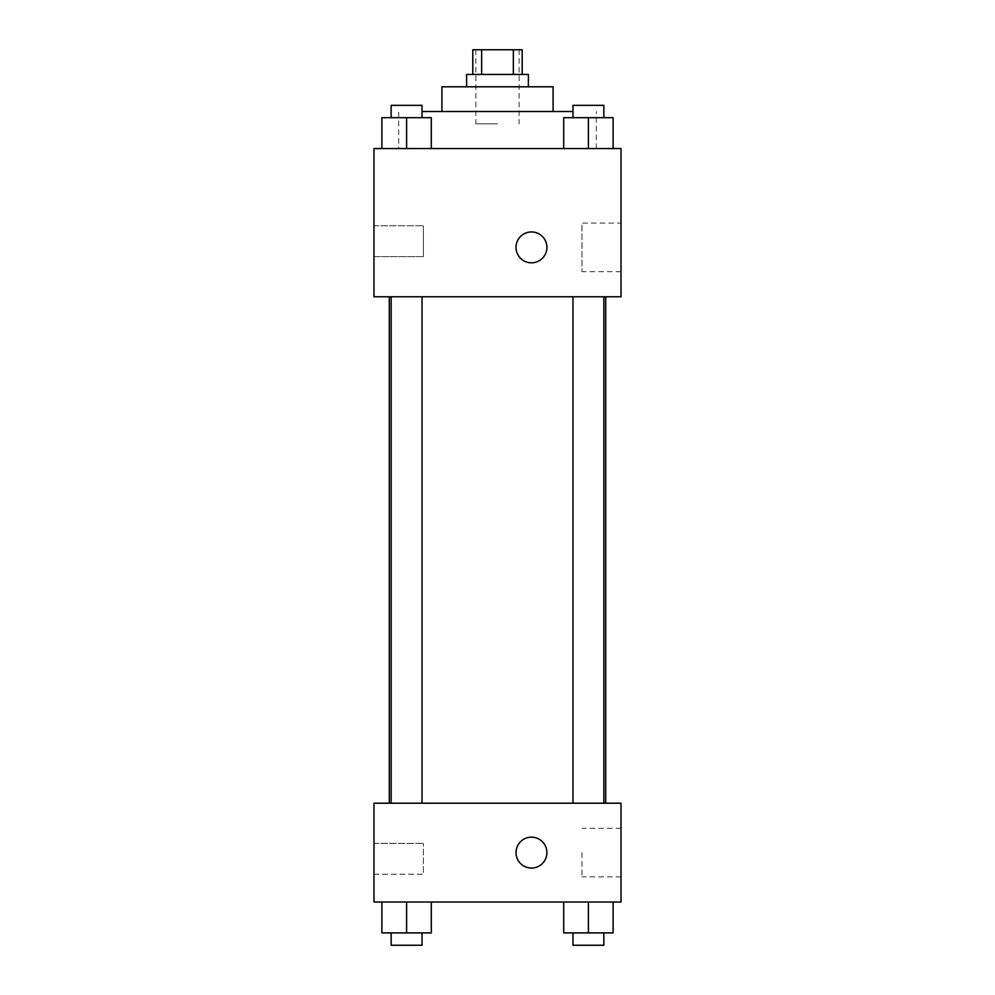 <?xml version="1.0" encoding="UTF-8"?>
<svg xmlns="http://www.w3.org/2000/svg" width="995" height="995" viewBox="0 0 995 995"><rect width="100%" height="100%" fill="white"/><g stroke="black" fill="none" stroke-linecap="round" stroke-linejoin="round"><path stroke-width="0.75" stroke-dasharray="4.97 3.73" d="M497.5 123.865L475.884 123.865L497.5 123.865M497.5 49.75L475.884 49.75L497.5 49.75M513.345 74.451L513.345 49.75L522.201 49.75L522.201 74.451L481.655 74.451L522.201 74.451M513.345 49.75L472.799 49.75L472.799 74.451L481.655 74.451L472.799 74.451M528.382 74.451L466.618 74.451M466.618 86.801L528.382 86.801L466.618 86.801M481.655 74.451L481.655 49.75M553.083 86.801L441.917 86.801M441.917 111.515L553.083 111.515L441.917 111.515M572.971 111.515L422.029 111.515M398.684 148.566L596.316 148.566L398.684 148.566L398.684 111.515M621.017 148.566L373.983 148.566L373.983 296.784L621.017 296.784L621.017 148.566M381.893 148.566L431.295 148.566L381.893 148.566L431.295 148.566L381.893 148.566L406.594 148.566L406.594 117.684L381.893 117.684L422.029 117.684L381.893 117.684L381.893 148.566L406.594 148.566L381.893 148.566L381.893 117.684L381.893 148.566L431.295 148.566L406.594 148.566L406.594 117.684L431.295 117.684L391.147 117.684L431.295 117.684L431.295 148.566L431.295 117.684M563.705 148.566L613.107 148.566L563.705 148.566L613.107 148.566L563.705 148.566L588.406 148.566L588.406 117.684L563.705 117.684L603.853 117.684L563.705 117.684L563.705 148.566L588.406 148.566L563.705 148.566L563.705 117.684L563.705 148.566L613.107 148.566L588.406 148.566L588.406 117.684L613.107 117.684L572.971 117.684L613.107 117.684L613.107 148.566L613.107 117.684M546.914 247.382A15.435 15.435 0 0 0 523.756 234.012A15.435 15.435 0 0 0 523.756 260.752A15.435 15.435 0 0 0 546.914 247.382A15.435 15.435 0 0 1 523.756 260.752A15.435 15.435 0 0 1 523.756 234.012A15.435 15.435 0 0 1 546.914 247.382M621.017 223.091L621.017 271.66L621.017 223.091L581.988 223.091L581.988 271.66L581.988 223.091M516.032 247.382A15.435 15.435 0 0 0 539.19 260.752A15.435 15.435 0 0 0 539.19 234.012A15.435 15.435 0 0 0 516.032 247.382M373.983 256.635L373.983 225.766L373.983 256.635L373.983 225.766L373.983 256.635L423.385 256.635L423.385 225.766L423.385 256.635L423.385 225.766L423.385 256.635L373.983 256.635M588.406 296.784L603.853 296.784L588.406 296.784M406.594 296.784L391.147 296.784L406.594 296.784M497.5 296.784L389.294 296.784L497.5 296.784M497.5 803.201L389.294 803.201L497.5 803.201M588.406 803.201L603.853 803.201L588.406 803.201M406.594 803.201L391.147 803.201L406.594 803.201M621.017 803.201L373.983 803.201L373.983 902.017L621.017 902.017L621.017 803.201M373.983 858.784L373.983 874.232L373.983 858.784M613.107 932.9L613.107 902.017L613.107 932.9L588.406 932.9L613.107 932.9L588.406 932.9L588.406 902.017L613.107 902.017L563.705 902.017L613.107 902.017L563.705 902.017L613.107 902.017L563.705 902.017L613.107 902.017L588.406 902.017L588.406 932.9L563.705 932.9L563.705 902.017L563.705 932.9L603.853 932.9L563.705 932.9L563.705 902.017M431.295 932.9L431.295 902.017L431.295 932.9L406.594 932.9L431.295 932.9L406.594 932.9L406.594 902.017L431.295 902.017L381.893 902.017L431.295 902.017L381.893 902.017L431.295 902.017L381.893 902.017L431.295 902.017L406.594 902.017L406.594 932.9L381.893 932.9L381.893 902.017L381.893 932.9L422.029 932.9L381.893 932.9L381.893 902.017M373.983 874.232L423.385 874.232L423.385 843.35L423.385 874.232L423.385 843.35L423.385 874.232L373.983 874.232M621.017 852.615L621.017 828.325L621.017 852.615M531.467 837.168A15.435 15.435 0 0 0 518.096 860.327A15.435 15.435 0 0 0 544.837 860.327A15.435 15.435 0 0 0 531.467 837.168A15.435 15.435 0 0 1 544.837 860.327A15.435 15.435 0 0 1 518.096 860.327A15.435 15.435 0 0 1 531.467 837.168M581.988 852.615L581.988 876.906L581.988 852.615M531.467 868.05A15.435 15.435 0 0 0 544.837 844.892A15.435 15.435 0 0 0 518.096 844.892A15.435 15.435 0 0 0 531.467 868.05M572.971 932.9L572.971 945.25L603.853 945.25L572.971 945.25L603.853 945.25L603.853 932.9L572.971 932.9L603.853 932.9M588.406 932.9L588.406 902.017M391.147 932.9L391.147 945.25L422.029 945.25L391.147 945.25L422.029 945.25L422.029 932.9L391.147 932.9L422.029 932.9M406.594 932.9L406.594 902.017M572.971 117.684L572.971 105.333L603.853 105.333L572.971 105.333L603.853 105.333L603.853 117.684M588.406 148.566L588.406 117.684M391.147 117.684L391.147 105.333L422.029 105.333L391.147 105.333L422.029 105.333L422.029 117.684M406.594 148.566L406.594 117.684M475.884 49.75L475.884 123.865M519.116 49.75L519.116 123.865M596.316 148.566L596.316 111.515M621.017 271.66L581.988 271.66M373.983 225.766L423.385 225.766L373.983 225.766M422.029 803.201L422.029 296.784M391.147 803.201L391.147 296.784M603.853 803.201L603.853 296.784M572.971 803.201L572.971 296.784M373.983 843.35L423.385 843.35L373.983 843.35M621.017 828.325L581.988 828.325M621.017 876.906L581.988 876.906"/><path stroke-width="1.49" d="M481.655 74.451L481.655 49.75L472.799 49.75L472.799 74.451M481.655 49.75L522.201 49.75L522.201 74.451M513.345 74.451L513.345 49.75M466.618 86.801L466.618 74.451L528.382 74.451L528.382 86.801M441.917 111.515L441.917 86.801L553.083 86.801L553.083 111.515M422.029 111.515L572.971 111.515M373.983 148.566L621.017 148.566L621.017 296.784L373.983 296.784L373.983 148.566M516.032 247.382A15.435 15.435 0 0 1 539.19 234.012A15.435 15.435 0 0 1 539.19 260.752A15.435 15.435 0 0 1 516.032 247.382M373.983 803.201L621.017 803.201L621.017 902.017L373.983 902.017L373.983 803.201M531.467 868.05A15.435 15.435 0 0 1 518.096 844.892A15.435 15.435 0 0 1 544.837 844.892A15.435 15.435 0 0 1 531.467 868.05M563.705 902.017L563.705 932.9L613.107 932.9L613.107 902.017L613.107 932.9M588.406 932.9L588.406 902.017M603.853 932.9L603.853 945.25L572.971 945.25L572.971 932.9M381.893 902.017L381.893 932.9L431.295 932.9L431.295 902.017L431.295 932.9M406.594 932.9L406.594 902.017M422.029 932.9L422.029 945.25L391.147 945.25L391.147 932.9M563.705 148.566L563.705 117.684L613.107 117.684L613.107 148.566L613.107 117.684M588.406 148.566L588.406 117.684M603.853 117.684L603.853 105.333L572.971 105.333L572.971 117.684M381.893 148.566L381.893 117.684L431.295 117.684L431.295 148.566L431.295 117.684M406.594 148.566L406.594 117.684M422.029 117.684L422.029 105.333L391.147 105.333L391.147 117.684M605.706 803.201L605.706 296.784M389.294 803.201L389.294 296.784M572.971 296.784L572.971 803.201M603.853 296.784L603.853 803.201M422.029 803.201L422.029 296.784M391.147 803.201L391.147 296.784"/></g></svg>
